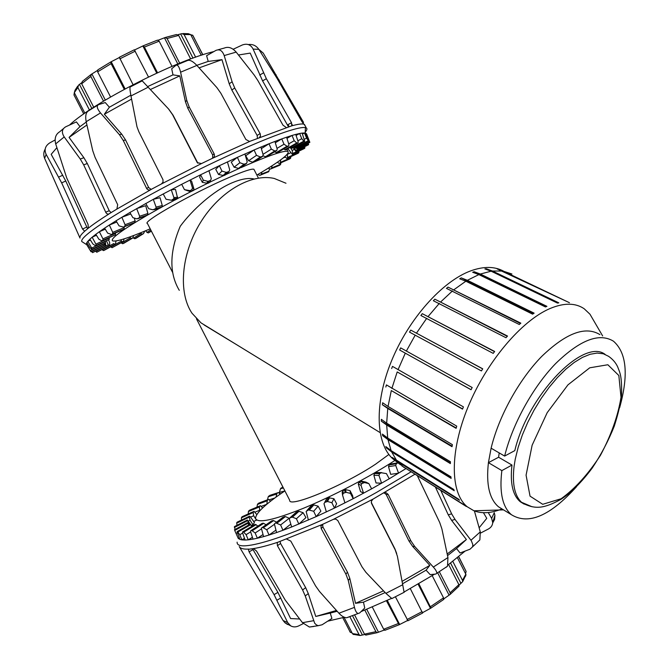 <?xml version="1.0" encoding="UTF-8"?>
<svg xmlns="http://www.w3.org/2000/svg" width="669" height="669" viewBox="0 0 669 669"><rect width="100%" height="100%" fill="white"/><g stroke="black" fill="none" stroke-linecap="round" stroke-linejoin="round"><path stroke-width="1" d="M284.902 490.912C265.493 504.008 255.709 513.165 255.558 518.383C257.406 523.61 273.362 520.248 303.417 508.281C332.342 496.39 369.255 477.089 394.936 460.456M196.46 318.829L289.669 500.186C288.222 508.549 343.582 485.644 375.635 464.144L388.865 454.477M256.871 175.077C279.583 161.672 289.945 153.803 287.963 151.47C284.835 150.207 271.689 154.497 248.534 164.34L241.074 167.601M238.958 168.546L225.888 174.534M224.207 175.311L223.638 175.587M223.371 175.713L209.665 182.277M207.164 183.507L193.717 190.213M190.79 191.702L177.528 198.584M174.768 200.039L161.254 207.348M159.699 208.21L147.331 215.201L147.916 213.503L145.691 205.701L136.668 208.603L139.654 216.246L139.403 217.76L136.852 218.838L132.863 217.651L129.903 212.508L153.293 199.329L156.094 207.097L155.844 208.561L152.942 209.815L148.685 208.686L145.775 203.468M147.096 215.334C121.766 230.195 110.251 238.699 112.551 240.84C116.021 242.019 128.573 238.013 150.207 228.831M172.602 272.408L147.473 223.521C141.092 222.401 193.525 192.639 229.174 177.444C243.658 171.239 251.904 168.521 253.911 169.282L254.187 169.817M203.945 324.674L200.968 322.843L192.003 313.234C178.088 292.679 181.14 254.028 200.324 222.81C219.415 191.526 251.134 173.221 274.206 178.439L285.989 183.247M204.204 325.017L235.572 344.05M254.019 178.983C248.567 177.678 241.208 178.974 231.942 182.871C213.654 190.598 192.279 209.849 180.245 226.298C169.424 251.879 169.106 273.22 179.284 290.329M384.29 630.047L377.107 632.707L375.894 631.678L364.839 610.153M378.311 631.879L366.771 609.392M372.332 607.109L383.688 629.245L385.227 630.181M407.613 620.489L399.117 624.771L386.473 600.812M399.51 624.194L387.318 600.419M395.404 596.79L407.965 620.723M422.574 613.055L410.331 588.653M418.878 583.811L430.961 608.071L422.557 612.662M430.318 608.046L418.142 584.246M443.413 599.658L443.539 597.86L432.216 575.691M439.316 571.686L450.095 592.784L450.254 594.331L443.848 598.839M448.924 594.858L437.635 572.764M458.399 586.78L459.026 586.103L458.875 584.664L448.598 564.519M452.804 561.366L462.496 580.374L462.68 581.629L459.059 585.141M460.757 583.008L450.572 563.055M465.632 576.143L465.816 574.194L457.42 557.729M458.625 556.733L466.117 571.435L465.54 573.651M352.12 632.999L350.155 632.038L342.787 617.721M344.067 617.345L352.421 633.593L353.667 634.538M364.705 634.521L360.106 635.5L359.044 634.58L349.812 616.626M354.562 614.878L364.454 634.145L366.361 635.015M362.23 634.638L352.479 615.656M77.688 86.125L75.053 90.206L74.309 92.673L84.863 113.186M83.759 113.956L73.975 94.931L74.334 92.715M201.244 55.276L190.707 34.612L192.94 35.582L202.732 54.799M178.029 34.663L181.776 33.659L184.092 34.52L190.707 34.612L188.349 33.709L183.005 33.542M180.822 34.278L192.99 58.119M184.092 34.52L195.641 57.174M190.657 58.964L178.64 35.415L176.449 34.529L165.72 37.355M158.302 40.148L165.193 37.523L167.066 38.493L179.685 63.204M164.574 38.049L177.803 63.965M172.008 66.365L159.147 41.185L157.491 40.132L143.333 45.743M134.578 49.949L143.158 45.827L144.387 47.056L157.524 72.762M142.965 46.194L156.738 73.122M148.501 77.002L134.318 49.79L119.325 57.258L133.064 84.704M124.283 89.337L111.104 63.639L110.87 61.908L119.274 57.584M111.313 61.966L125.111 88.893M110.686 62.016L97.816 69.869L97.657 71.834L110.569 96.997M103.519 101.161L90.85 76.492L91.21 74.393L97.323 70.554M92.029 74.209L105.317 100.082M90.733 74.744L82.287 81.476L81.677 83.759L93.744 107.249M89.462 110.059L77.863 87.497L78.574 85.122L81.426 82.881M79.644 84.72L91.854 108.478M276.606 522.146L273.571 520.616L271.438 521.009M289.434 518.35L285.42 516.585L282.887 517.271M257.841 526.143L256.051 524.68L254.764 524.538M308.401 520.047L306.134 511.476L308.493 509.887L313.677 511.267L316.194 516.61L291.642 526.988L289.409 519.278L290.02 517.731L292.445 517.137L296.409 518.743L298.842 524.086L305.934 517.605L303.107 512.697L298.959 511.308L296.049 512.337M252.113 526.152L249.897 524.287M326.355 511.944L323.988 503.74L324.783 502.394L327.517 501.491L331.891 502.737L334.492 508.064L316.194 516.61L320.894 511.124L318.126 506.157L313.811 504.936L310.558 506.4M248.876 524.881L247.547 522.924M344.928 502.904L342.536 495.043L343.272 493.296L346.049 492.292L350.481 493.413L353.165 498.706L334.492 508.064L336.624 503.749L333.923 498.731L328.529 497.728L326.823 498.539L324.783 502.394M249.311 524.638L247.379 520.014L250.532 524.463M368.862 483.595L365.935 482.14L361.678 481.162L358.994 482.215L358.266 483.946L360.507 491.556L363.551 493.229L361.034 485.393L361.737 483.628L364.463 482.566L368.862 483.595L371.613 488.838L353.165 498.706L352.647 495.696L350.029 490.645L345.656 489.624L342.921 490.628L342.185 492.317L342.478 494.558M250.331 516.794L254.429 522.548L252.907 524.722L250.089 520.231L249.152 516.677L249.621 516.167L250.331 516.794M256.478 520.164L253.676 515.74L253.175 512.521L254.028 511.35L256.787 514.561M381.648 472.598L377.107 472.498L374.556 473.568L373.871 475.308L376.045 482.968L381.614 483.219L378.963 475.45L379.582 473.685L381.213 472.749L386.439 473.602L389.249 478.778L371.613 488.838M259.647 510.924L259.413 506.441L260.442 505.705L262.616 507.947M397.796 462.848L390.604 464.035L389.124 464.947L388.513 466.678L390.671 474.346L398.565 473.192L395.739 465.532L396.257 463.793L397.938 462.781M266.814 504.242L267.357 500.211L268.645 499.392L270.585 501.198M276.029 497.1L276.899 493.438L278.438 492.551L280.211 494.115L279.408 492.376L280.487 488.73L282.719 487.166M276.163 523.049L280.612 524.956L282.97 530.283L276.565 532.557L274.382 523.902L284.576 516.527M262.792 527.532L266.739 529.731L269.022 535.033L263.586 536.63L261.336 528.125L272.818 520.499M242.621 532.984L242.513 531.989L243.307 531.838L246.1 534.648L248.258 539.841L245.097 540.042L242.621 532.984M237.328 532.541L237.11 531.612L237.57 531.663L239.761 534.748L241.86 539.866L239.92 539.398L237.328 532.541M234.802 530.617L238.239 538.386L234.802 530.617M234.526 526.562L235.028 529.455M237.202 522.129L236.701 523.166L237.01 525.299M242.32 516.61L241.434 517.806L241.476 520.072M249.671 510.188L248.416 511.517L248.216 513.959M405.23 468.283L405.539 468.852L389.249 478.778M259.02 503.021L257.431 504.451L256.98 507.135M270.117 495.286L268.21 496.799L267.491 499.818M256.444 520.198L253.651 521.452M252.907 524.722L251.435 525.433M239.318 537.801L238.239 538.386L239.92 539.398M244.503 538.353L241.86 539.866L245.097 540.042M252.422 537.291L248.258 539.841L253.024 539.13L250.649 531.88L246.1 534.648M262.95 534.573L257.364 538.227L253.024 539.13M263.586 536.63L257.364 538.227L255.148 532.976L251.761 530.467L250.632 530.835L250.649 531.88M275.862 530.174L269.022 535.033L276.565 532.557M290.806 524.103L282.97 530.283L291.642 526.988M284.802 490.979L279.408 492.376M274.808 497.995L269.431 499.743M266.714 504.317L261.378 506.324M259.313 510.372L255.006 512.161M253.676 515.74L250.574 517.129M350.029 490.645L350.481 493.413M250.089 520.231L248.258 521.109M248.726 523.71L248.241 523.952M318.126 506.157L313.677 511.267M303.107 512.697L296.409 518.743M289.317 518.157L280.612 524.956M274.248 524.446L266.739 529.731M333.923 498.731L331.891 502.737M237.386 532.691L236.182 533.344M242.663 533.084L239.761 534.748M266.028 524.805L263.703 523.334L261.989 523.442M261.245 529.02L255.148 532.976M414.83 474.288L373.101 499.074L333.438 519.32L322.542 524.371L278.053 542.166C268.06 545.478 259.873 547.61 253.492 548.572L248.35 549.308L249.111 551.858L274.081 594.649L287.678 622.555L290.697 625.85C293.156 627.221 295.832 627.238 298.717 625.891L303.274 623.608M278.053 542.166L277.209 542.802L277.426 545.712L302.597 589.966L305.24 595.92L314.723 623.316L316.588 625.038L318.335 625.674L322.107 624.771L331.899 618.474L330.252 613.055L316.863 616.199M359.646 612.971L364.747 608.037L363.468 602.167L355.532 603.321L349.828 578.476L348.248 580.349L354.47 607.368C355.364 610.989 356.585 613.038 358.132 613.506L359.646 612.971M480.551 533.084L488.395 528.995C491.105 527.473 492.551 525.324 492.719 522.548L491.64 518.375L488.245 512.538M447.544 555.613L456.526 548.547L460.088 552.987L469.964 549.232L472.548 546.866L472.866 544.7L471.327 540.728L455.012 519.428L451.642 513.851L440.846 490.553M402.646 583.719L426.078 570.18L430.159 574.621L435.812 574.052L436.773 573.316C436.966 571.962 435.82 569.879 433.336 567.078L414.663 546.422L410.883 540.845L388.137 494.399L386.164 492.752L383.839 493.078M287.603 624.52L284.977 622.78L283.129 620.548L239.285 546.64M313.761 626.468L309.387 627.037L302.488 622.688L285.186 600.018L256.545 551.089L253.492 548.572M348.817 617.027L346.592 617.771C344.125 617.596 341.575 616.082 338.932 613.23L319.523 591.488L315.559 585.885L290.772 541.079L286.725 539.139M373.101 499.074L371.446 501.064L371.487 503.297L395.178 549.793L397.403 556.29L404.109 592.408M392.343 598.412L391.85 598.563L385.896 593.336L365.943 572.355L361.954 566.768L337.778 520.507L335.637 519.069L333.438 519.32M491.64 518.375L494.257 512.705L494.909 515.347L494.592 519.453L492.685 522.991M474.413 510.957L480.275 531.872L479.874 539.908L472.548 546.866M417.431 475.918L439.709 522.481L441.916 528.978L447.937 557.545L447.519 566.2L445.964 567.396M248.667 549.09C243.483 549.358 240.338 548.521 239.251 546.581M322.542 524.371L320.961 526.068L321.204 528.577L345.865 574.052L348.248 580.349M371.295 502.494L394.886 548.797L396.709 553.547M322.659 524.32L322.876 526.863L347.462 572.196L349.828 578.476M280.06 541.489L280.562 543.504L305.674 587.658L308.3 593.612L315.776 616.458L336.448 610.463M252.506 548.714L277.911 592.374L290.597 618.549L299.645 619.009M465.131 551.072L448.054 564.92M434.566 574.178L404.126 592.006M391.524 598.404L361.051 611.617M344.351 617.27L327.651 621.2M385.168 592.575L363.468 602.167M337.184 611.282L330.252 613.055M383.513 590.836L355.532 603.321M426.078 570.18L429.824 565.372L412.639 546.389L408.868 540.828L386.197 494.533L384.223 492.894L386.164 492.752M429.824 565.372L402.178 581.311M456.526 548.547L466.377 539.523L451.642 520.398L448.272 514.837L435.46 487.183M466.377 539.523L447.201 553.982M479.146 527.774L486.756 518.35L483.453 512.713M410.983 471.888L376.605 492.367C307.69 531.178 235.99 555.521 237.127 542.149M287.327 154.23L287.545 157.909L286.817 158.436L284.827 156.638M290.229 147.364L292.144 150.466L292.83 153.427L292.311 154.28L287.871 148.702M272.04 165.778L271.514 168.387L270.368 169.098L269.055 168.655M294.377 146.954L295.723 151.077L293.122 147.64M261.888 172.092L261.186 174.55L259.865 175.345L258.451 174.944M296.258 147.665L296.894 148.769L296.308 148.108M294.536 146.871L295.74 147.933L308.652 141.142L306.569 138.115L304.495 132.989L305.741 133.223L308.652 141.142M290.363 147.289L292.161 148.167L304.729 141.318L303.835 141.142L301.769 138.692L299.653 133.491L302.129 133.089L304.729 141.318M283.715 148.953L285.329 149.898L286.181 149.655L298.048 142.94L296.76 142.965L294.218 140.724L292.044 135.456L295.731 134.41L298.157 141.703L298.048 142.94M274.65 151.863L276.749 152.808L277.869 152.415L288.673 146.026L287.018 146.243L284.016 144.22L281.766 138.893L286.608 137.204L288.949 144.671L288.673 146.026M273.922 151.478L274.407 151.729M263.109 155.885L266.137 156.897L276.774 150.533L274.775 150.951L271.338 149.12L269.013 143.76L274.917 141.452L277.2 149.07L276.774 150.533M244.929 153.954L247.187 161.806L246.535 163.445L244.001 164.189L239.878 162.734L237.378 157.34L254.086 149.965L245.715 155.735L248.592 160.736L252.639 162.166L254.956 161.547L262.608 156.387L260.308 156.981L256.495 155.35L254.086 149.965L260.91 147.08L263.16 154.832L262.608 156.387M227.427 161.906L229.726 169.826L229.007 171.523L226.306 172.401L221.957 171.088L219.373 165.695L237.378 157.34L231.265 162.141L234.1 167.2L239.059 168.529L246.535 163.445M208.929 170.704L211.304 178.648L210.559 180.387L207.992 181.391L203.292 180.145L200.608 174.776L219.373 165.695L215.753 169.357L218.52 174.475L223.939 175.579L225.62 174.785L229.007 171.523M144.68 231.156L143.576 233.565L142.221 234.125L141.025 233.481L133.557 238.164L134.845 238.733L136.2 238.181L143.576 233.565M184.452 189.636L190.431 191.66L193.199 190.657L193.943 188.926L191.61 181.19L190.004 180.07L192.496 187.997L191.76 189.753L189.996 190.657L184.452 189.636L181.684 184.301L200.608 174.776L199.63 177.176L202.339 182.344L207.816 183.356L209.556 182.503L210.559 180.387M133.666 235.521L132.705 238.022L131.525 238.473L130.405 237.771L121.432 243.081L122.67 243.708L123.857 243.248L132.705 238.022M124.033 238.908L123.581 241.133L122.335 241.919L120.587 239.928M171.44 200.274L175.353 199.889L177.645 198.4L175.512 189.461L171.256 189.712L173.89 197.581L173.806 198.743L171.498 200.24L166.054 199.253L163.211 193.968L181.684 184.301M115.996 240.965L115.469 244.185L114.692 244.411L113.805 243.533L102.298 249.805L103.344 250.591L104.138 250.357L115.469 244.185M153.903 209.706L160.016 208.126L161.948 206.989L162.274 205.525L160.05 197.715L153.293 199.329L163.211 193.968M108.554 239.937L109.657 242.613L109.599 245.699L108.311 244.829L106.471 240.89M137.739 218.755L147.339 215.201L139.185 217.927M91.712 248.032L91.912 249.52L89.788 247.421L86.811 242.688L87.806 241.317L91.712 248.032L105.317 241.568L105.844 246.058L104.372 243.591M123.497 227.1L119.057 225.871L116.055 220.803L121.875 217.258L125.061 224.742L124.894 226.239L123.497 227.1L134.82 222.459L135.121 220.929L134.285 218.077M91.034 251.787L104.356 245.055L91.034 251.787L86.334 244.034L90.992 251.619L104.356 245.03L103.929 243.876L90.374 250.549M111.556 234.526L122.912 229.835L124.033 229.099L124.233 227.611L112.718 232.352L112.676 233.79L111.556 234.526L107.634 233.113L104.615 228.129L109.34 225.035L112.718 232.352M102.215 240.823L115.469 234.786L115.528 233.356L102.926 238.858L103.043 240.221L101.663 240.781L98.861 239.201L95.843 234.309L99.363 231.742L102.926 238.858M95.642 245.849L109.281 239.393L109.198 238.039L95.893 244.118L96.177 245.389L95.642 245.849L92.891 243.993L89.88 239.184L92.155 237.202L95.893 244.118M292.311 154.28L304.328 148.56L304.838 146.586M286.817 158.436L297.998 153.318L298.742 152.783L298.951 151.119M295.723 151.077L308.334 144.864L308.359 143.099M270.368 169.098L279.266 165.427L280.411 164.716L281.013 162.726M296.902 148.928L309.822 142.355L306.561 133.9L306.093 134.135M259.865 175.345L268.562 171.791L269.59 169.106M257.03 175.395L257.088 174.952M145.691 230.73L146.988 232.386L148.301 232.912L151.411 231.181M133.098 237.579L133.557 238.164M121.248 241.149L110.92 247.003L112.074 247.697L123.255 241.593M108.311 244.829L95.843 251.385L96.762 252.255L109.599 245.699M105.568 246.033L92.598 252.631L105.844 246.058M104.966 244.954L91.804 251.653L92.573 252.623L105.551 246.016M95.843 234.309L92.155 237.202L96.428 235.262M90.44 240.079L87.806 241.317L89.88 239.184M87.338 243.541L86.334 244.034L86.811 242.688M305.741 133.223L306.561 133.9M302.472 134.051L304.495 132.989L302.129 133.089M296.074 135.447L299.653 133.491L295.731 134.41M286.968 138.349L292.044 135.456L286.608 137.204M275.31 142.756L281.766 138.893L274.917 141.452M261.362 148.627L269.013 143.76L260.91 147.08M130.739 213.963L121.875 217.258L129.903 212.508M116.782 222.024L109.34 225.035L116.055 220.803M105.259 229.191L99.363 231.742L104.615 228.129M202.339 182.344L203.292 180.145M218.52 174.475L221.957 171.088M234.1 167.2L239.878 162.734M248.592 160.736L256.495 155.35M263.026 154.355L271.338 149.12M276.991 148.384L284.016 144.22M288.699 143.86L294.218 140.724M297.864 140.825L301.769 138.692M308.049 139.227L308.593 138.951M276.774 162.642L277.71 162.249M292.144 150.466L294.327 149.43M287.386 154.322L290.764 152.783M304.336 139.286L306.569 138.115M267.801 168.471L268.654 168.153M280.646 159.908L280.378 162.793L279.433 163.42L278.22 162.927M279.433 163.42L289.56 158.988L290.513 158.361L290.923 156.554M283.255 157.926L285.161 157.098M55.126 139.955L49.69 142.94C45.233 145.926 44.045 149.731 46.144 154.372L61.657 182.871L82.546 229.041L84.67 231.231L88.375 228.104L88.049 224.383L66.691 177.87L55.686 143.902C54.331 138.291 55.686 134.243 59.742 131.743L63.379 128.665M86.259 122.042L79.996 126.625L76.4 121.909L65.696 126.809C61.883 129.084 61.389 132.462 64.207 136.936L80.255 159.03L83.675 164.85L106.003 212.817L107.216 213.946L108.554 214.139L116.866 209.096L117.694 204.714L95.048 157.307L92.74 150.684L86.184 121.716C85.114 115.921 85.925 112.283 88.617 110.795L97.724 105.142M130.831 95.199L109.39 107.216L105.242 102.549L98.569 104.64C96.336 105.836 96.98 108.604 100.492 112.927L119.4 134.653L123.238 140.448L146.837 188.859L148.317 189.921L150.082 189.979L161.413 183.967L163.002 182.16L163.002 179.727L138.901 131.843L137.003 126.826L130.973 95.951C129.911 90.223 129.677 87.221 130.254 86.937L142.213 80.857L168.521 108.93L172.585 114.7L197.288 162.659L201.494 163.571L212.683 158.185C214.415 157.156 214.883 155.685 214.105 153.795L189.151 106.915L186.76 100.383L180.597 72.193C179.25 66.766 177.711 64.458 175.955 65.286L171.699 68.756L172.987 74.869L179.802 75.881L185.447 101.797L186.76 100.383M176.599 65.01L187.32 60.595C189.611 59.558 192.797 61.163 196.887 65.42L216.84 87.547L220.887 93.292L245.874 139.478L249.529 141.46L291.759 125.831L291.508 122.686L266.362 78.725L253.125 49.096C250.75 44.606 247.129 43.242 242.278 44.999L233.163 49.263M215.895 50.426L206.612 55.694L208.218 61.414L221.966 59.65L229.208 83.784L232.101 81.785L224.182 55.569C222.359 50.601 219.591 48.879 215.895 50.426M84.67 231.231C80.999 234.543 79.444 236.818 79.996 238.055L44.606 158.31C43.334 155.091 43.527 152.014 45.199 149.07M302.672 122.828L303.534 122.394L263.235 53.094L258.828 49.33L277.133 78.482L301.744 121.34L305.156 125.789M248.341 44.572C252.665 43.995 256.168 45.592 258.836 49.347L253.125 49.096M218.061 49.774L224.324 48.051C228.397 46.412 232.344 47.767 236.182 52.107L254.095 74.895L257.891 80.606L282.97 125.17L286.223 127.47M292.253 124.902L291.115 122.895M88.258 228.229C93.192 224.324 100.107 219.557 109.022 213.938M116.866 209.096L150.742 189.712M291.759 125.831C297.814 124.191 301.819 123.631 303.776 124.15M161.413 183.967L201.494 163.571M212.683 158.185L250.081 141.293M259.321 137.438L260.467 136.2L260.266 133.9L234.727 88.007L232.101 81.785M257.448 138.207L257.139 135.456L231.825 89.989L229.208 83.784M212.642 158.21L212.7 155.032L187.838 108.311L185.447 101.797M288.431 126.784L262.583 80.874L250.223 53.094L238.49 55.009M239.326 54.825L238.448 54.958M289.125 126.583L288.005 124.61M69.476 125.078C93.685 102.257 175.88 60.411 213.896 51.563M232.929 49.113L233.347 49.18M147.615 86.61L172.987 74.869M196.803 65.328L208.218 61.414M199.111 67.87L221.966 59.65M179.802 75.881L150.341 89.537L168.312 108.713M168.78 109.206L173.087 115.244L197.873 163.219M109.39 107.216L104.347 114.248L121.75 134.201L125.58 139.98L148.71 187.604L151.244 189.436M104.347 114.248L131.576 99.087M79.996 126.625L69.074 137.404L83.884 157.708L87.305 163.512L109.223 210.735L111.104 212.633M69.074 137.404L86.911 125.003M56.84 147.715L51.179 154.338L65.754 181.006L87.589 228.756M83.148 242.421L81.802 241.551C79.268 237.311 111.154 215.635 160.585 189.235C209.932 162.86 266.27 137.53 290.94 130.204C298.315 127.988 303.141 127.127 305.415 127.612L306.226 127.896C307.406 128.582 307.063 130.003 305.206 132.144M503.816 271.288C494.759 266.287 483.687 266.17 470.583 270.92C442.033 281.448 408.466 319.138 391.323 361.411C374.096 403.691 375.702 443.731 392.962 458.926L396.466 461.643M381.33 421.161L381.33 419.338L386.665 423.176L450.429 461.719L450.362 463.575L386.665 424.999L381.33 421.161L450.379 462.948M382.693 435.678L382.417 434.097L387.719 438.053L450.923 476.805L451.132 478.394L387.995 439.625L382.693 435.678L451.023 477.599M386.356 447.87L385.821 446.583L391.097 450.613L453.766 489.44L454.234 490.728L391.633 451.901L386.356 447.87L453.858 489.7M392.126 457.404L458.783 499.283L459.503 500.228L397.403 461.485L392.126 457.404L394.576 458.934M402.454 466.293L466.795 506.5M466.226 506.408L403.332 466.845M497.167 268.971L503.448 271.221L569.436 302.697L499.208 269.95M486.229 268.746L492.476 271.02L558.816 302.848L557.494 303.082L491.121 271.204L484.874 268.921L486.229 268.746L557.67 303.049M474.137 271.714L480.325 274.039L546.924 306.343L545.478 306.962L478.862 274.599L472.665 272.266L474.137 271.714L546.155 306.67M461.25 277.878L467.372 280.294L534.121 313.151L532.599 314.154L465.841 281.214L459.72 278.797L461.25 277.878L533.578 313.51M448.004 287.118L520.833 323.152L519.278 324.498L446.457 288.381L448.004 287.118L520.449 323.478M434.858 299.177L507.512 336.055L505.99 337.72L433.353 300.741L434.858 299.177L507.261 336.323M422.281 313.669L494.65 351.459L493.212 353.374L420.876 315.492L422.281 313.669L494.508 351.635M410.758 330.101L482.725 368.82L481.421 370.927L409.503 332.117L410.758 330.101L482.675 368.895M399.644 350.021L400.698 347.897L472.18 387.518L471.068 389.743L399.644 350.021L471.093 389.684M391.666 368.552L392.486 366.386L463.416 406.869L462.53 409.119L397.202 371.931L462.605 408.926M385.846 387.017L386.406 384.892L456.743 426.136L456.116 428.336L391.306 390.571L456.208 428.001M404.068 467.547L397.403 461.485M396.633 460.523L391.633 451.901M391.097 450.613L387.995 439.625M387.719 438.053L386.665 424.999M386.665 423.176L387.761 408.466L382.375 404.762L382.66 402.755L388.045 406.451L391.306 390.571M391.867 388.438L397.202 371.931M398.03 369.748L405.272 353.215M406.334 351.083L415.232 335.127M416.494 333.112L426.713 318.327M428.127 316.496L439.29 303.417M440.796 301.836L452.495 290.915M454.042 289.644L465.841 281.214M467.372 280.294L478.862 274.599M480.325 274.039L491.121 271.204M492.476 271.02L502.252 271.037M503.448 271.221L511.919 274.006M382.375 404.762L452.102 446.223M388.045 406.451L452.378 444.642L452.027 446.7L387.761 408.466M524.111 504.108L520.248 501.733C512.697 495.269 509.945 483.051 511.986 465.064L498.597 457.228L488.42 462.664L491.113 448.197L504.635 456.074L514.812 450.622C527.782 395.17 583.611 337.653 605.102 354.386M511.986 465.064L501.85 470.608L488.42 462.664C485.995 484.247 489.348 498.957 498.472 506.776L511.451 514.737C528.535 525.232 550.236 515.883 576.553 486.672M499.208 452.913L498.597 457.228M501.85 470.608C499.258 492.275 502.461 506.985 511.451 514.737M619.611 407.797C628.718 375.05 626.686 352.864 613.523 341.232C599.265 332.451 579.931 339.927 555.538 363.668C532.842 387.134 512.421 424.205 504.635 456.074M491.113 448.197C498.689 416.494 518.952 379.716 541.622 356.51C566.007 333.045 585.434 325.744 599.901 334.609M503.356 509.778L498.472 506.776M501.959 508.917C491.355 513.24 482.023 513.867 473.961 510.781L467.263 506.793C450.204 493.045 449.501 451.976 468.041 406.944C486.488 361.937 521.452 320.635 550.06 308.518C564.067 302.689 575.457 302.773 584.221 308.785L589.974 314.221L594.808 322.517M561.124 498.756L542.71 504.301L530.04 496.147L526.077 475.166L532.131 445.211L547.192 412.673L567.964 384.851L589.74 367.808L607.853 364.747L618.842 375.526L621.008 397.319C617.98 415.951 611.115 435.285 600.436 455.338C588.185 474.187 575.081 488.654 561.124 498.756M359.044 634.58L352.421 633.593M375.894 631.678L364.454 634.145M398.155 623.6L383.688 629.245M422.097 611.642L407.053 619.527M443.539 597.86L430.543 606.624M458.875 584.664L450.095 592.784M465.816 574.194L462.496 580.374M464.763 568.775L466.067 571.334M192.94 35.582L193.943 37.556M167.066 38.493L178.64 35.415M144.387 47.056L159.147 41.185M119.818 58.847L135.272 51.145M97.657 71.834L111.104 63.639M81.677 83.759L90.85 76.492M74.309 92.673L77.863 87.497M74.61 96.261L73.975 94.931M282.945 487.099L282.184 487.3M278.003 492.685L269.724 495.411M268.311 499.509L258.719 503.13M389.124 464.947L396.257 463.793M388.513 466.678L395.739 465.532M260.174 505.806L249.445 510.28M374.556 473.568L379.582 473.685M373.871 475.308L378.963 475.45M253.835 511.425L242.161 516.685M358.994 482.215L361.737 483.628M358.266 483.946L361.034 485.393M249.487 516.217L237.102 522.18M345.656 489.624L346.049 492.292M249.161 517.17L236.701 523.166M247.346 520.825L234.443 527.415M247.212 520.382L234.367 526.938M328.529 497.728L326.505 501.566M329.533 497.636L327.517 501.491M247.455 522.765L234.451 529.781M312.833 504.986L308.493 509.887M313.811 504.936L309.463 509.853M250.357 524.354L237.57 531.663M250.75 524.68L237.905 532.014M298.039 511.317L291.542 517.12M298.959 511.308L292.445 517.137M255.533 524.429L243.307 531.838M256.051 524.68L243.767 532.131M285.42 516.585L276.983 523.133M273.571 520.616L263.502 527.682M271.681 520.85L261.654 527.874M283.238 517.012L274.817 523.534M296.534 511.927L290.02 517.731M254.872 524.488L242.655 531.888M311.202 505.714L306.845 510.623M249.947 524.27L237.177 531.562M247.589 522.982L234.61 529.99M247.313 520.039L234.476 526.587M344.652 489.75L345.02 492.409M342.921 490.628L343.272 493.296M249.152 516.677L236.742 522.64M360.691 481.304L363.451 482.7M253.275 511.977L241.584 517.246M376.17 472.64L381.213 472.749M259.413 506.441L248.676 510.915M390.604 464.035L397.746 462.873M267.357 500.211L257.774 503.832M276.899 493.438L268.629 496.155M283.154 487.5L280.955 488.077M361.678 481.162L364.463 482.566M283.397 487.969L280.487 488.73M276.523 494.073L268.21 496.799M267.065 500.822L257.431 504.451M259.204 507.018L248.416 511.517M253.175 512.521L241.434 517.806M247.848 523.367L234.811 530.408M262.156 523.35L250.85 530.668M263.068 523.141L251.761 530.467M263.703 523.334L252.347 530.693M287.678 622.555L283.129 620.548M313.41 620.732L302.488 622.688M354.47 607.368L338.932 613.23M402.83 584.689L385.896 593.336M480.275 531.872L470.976 540.243M447.937 557.545L433.336 567.078M371.429 502.787L371.638 503.623M394.886 548.797L395.178 549.793M322.876 526.863L321.204 528.577M347.462 572.196L345.865 574.052M280.562 543.504L277.426 545.712M305.674 587.658L302.597 589.966M252.974 549.625L249.111 551.858M308.3 593.612L305.24 595.92M277.911 592.374L274.081 594.649M280.829 597.944L277.008 600.218M412.639 546.389L414.663 546.422M386.197 494.533L388.137 494.399M408.868 540.828L410.883 540.845M451.642 520.398L455.012 519.428M448.272 514.837L451.642 513.851M109.239 239.435L96.135 245.431M115.403 234.844L102.976 240.28M105.56 242.855L92.146 249.236M123.932 229.183L112.576 233.874M134.67 222.576L124.743 226.356M135.121 220.929L125.061 224.742M147.916 213.503L139.654 216.246M109.097 245.791L96.804 252.255M161.605 207.256L155.501 208.828M162.274 205.525L156.094 207.097M114.75 244.402L103.402 250.574M177.042 198.994L173.212 199.337M177.77 197.255L173.89 197.581M122.335 241.919L112.149 247.681M193.199 190.657L191.76 189.753M193.943 188.926L192.496 187.997M131.626 238.448L122.77 243.675M142.355 234.083L134.979 238.691M151.294 230.956L148.476 232.854M150.726 229.852L146.988 232.386M291.191 148.025L303.835 141.142M295.472 147.899L308.401 141.1M295.154 147.606L308.141 140.766M296.894 148.769L309.831 142.179L296.885 148.752M296.702 148.409L309.697 141.795M261.052 174.651L268.562 171.791M261.47 174.04L269.005 171.172M295.957 150.793L308.585 144.571M295.89 150.383L308.576 144.128M271.413 168.463L280.311 164.791M271.756 167.886L280.687 164.198M292.779 153.895L304.813 148.167M292.83 153.427L304.913 147.673M287.494 157.951L298.692 152.825M287.653 157.441L298.901 152.298M291.634 148.259L304.219 141.41M285.404 149.889L297.279 143.174M276.849 152.783L287.662 146.386M266.137 156.897L275.536 151.027M253.526 162.166L261.169 156.998M239.326 168.446L244.938 164.164M223.939 175.579L227.301 172.326M207.816 183.356L208.795 181.249M191.451 191.543L189.996 190.657M175.353 199.889L171.498 200.24M105.309 243.148L91.912 249.52M284.827 149.714L296.76 142.965M276.155 152.666L287.018 146.243M265.342 156.847L274.775 150.951M252.639 162.166L260.308 156.981M238.365 168.488L244.001 164.189M222.936 175.663L226.306 172.401M206.788 183.457L207.766 181.349M190.431 191.66L188.959 190.765M280.303 162.851L290.438 158.419M280.562 162.299L290.739 157.851M44.606 158.31L46.144 154.372M55.686 143.902L64.207 136.936M86.184 121.716L100.492 112.927M130.973 95.951L148.167 87.204M180.597 72.193L196.887 65.42M224.182 55.569L236.182 52.107M257.139 135.456L260.099 133.583M231.825 89.989L234.727 88.007M212.7 155.032L214.105 153.795M287.695 124.785L291.508 122.686M187.838 108.311L189.151 106.915M262.583 80.874L266.362 78.725M259.689 75.045L263.461 72.896M278.279 80.472L279.165 80.037M275.11 75.045L276.021 74.602M173.087 115.244L172.585 114.7M121.75 134.201L119.4 134.653M148.71 187.604L146.444 188.223M125.58 139.98L123.238 140.448M83.884 157.708L80.255 159.03M109.223 210.735L105.643 212.19M87.305 163.512L83.675 164.85M62.811 175.203L58.713 177.059M86.619 227.126L82.546 229.041M65.754 181.006L61.657 182.871M515.239 459.227L518.157 447.369L522.338 435.001L527.69 422.474L534.054 410.139L541.263 398.323L549.115 387.368L557.386 377.567L565.849 369.179L574.27 362.406L582.415 357.405L590.091 354.286L597.108 353.073L603.304 353.759L608.539 356.293C612.704 359.178 615.748 362.698 617.663 366.855C619.795 372.692 621.902 374.966 621.601 394.359C620.916 402.32 618.474 412.932 614.267 426.186C608.414 440.829 601.046 454.803 592.182 468.099C581.495 482.382 571.017 492.844 560.747 499.467C543.797 508.549 535.401 509.703 522.28 502.963C514.745 496.507 512.019 484.289 514.085 466.293L515.239 459.227M532.072 506.768L520.248 501.733M287.963 151.47L286.85 149.279M380.042 432.559L200.968 322.843M258.418 178.105L253.911 169.282M458.725 556.65L466.117 571.435M353.031 634.279L360.106 635.5M350.405 632.414L349.762 631.519M462.68 581.629L466.009 574.822M450.254 594.331L459.026 586.103M430.961 608.071L443.773 599.399M407.864 620.773L422.657 613.013M384.842 630.315L399.117 624.771M377.107 632.707L365.65 635.115M202.858 54.758L192.58 35.089M326.062 499.843L324.682 502.444M290.697 625.85L284.977 622.78M318.335 625.674L309.387 627.037M358.132 613.506L346.592 617.771M404.16 592.274L391.85 598.563M492.719 522.548L494.909 515.347M447.528 566.2L436.773 573.316M322.65 524.354L320.969 526.068M278.179 542.124L277.209 542.802M109.29 239.385L96.169 245.398M115.478 234.786L103.034 240.221M105.577 242.822L92.155 249.211M124.041 229.099L112.668 233.79M134.829 222.459L124.886 226.239M147.573 215.033L139.403 217.76M109.055 245.791L96.754 252.263M161.957 206.989L155.844 208.561M114.7 244.402L103.335 250.591M177.653 198.4L173.798 198.743M122.268 241.935L112.066 247.706M131.525 238.473L122.661 243.717M142.221 234.125L134.837 238.741M151.269 230.905L148.301 232.921M295.439 147.891L308.384 141.092M261.186 174.55L268.704 171.69M295.974 150.768L308.601 144.546M271.514 168.387L280.42 164.708M292.805 153.853L304.847 148.125M287.545 157.909L298.742 152.775M291.584 148.267L304.178 141.41M285.329 149.906L297.212 143.183M276.74 152.808L287.561 146.411M265.994 156.939L275.394 151.069M253.325 162.224L260.977 157.056M239.05 168.538L244.67 164.248M223.513 175.704L226.883 172.451M207.014 183.498L207.992 181.391M280.378 162.793L290.522 158.352M306.226 127.896L304.462 124.417M305.164 133.064L305.415 127.612M86.418 244.528L81.802 241.551M392.962 458.926L400.647 464.888M467.263 506.793L401.877 465.942M602.644 335.947L589.974 314.221M503.514 509.87L473.961 510.781"/></g></svg>
